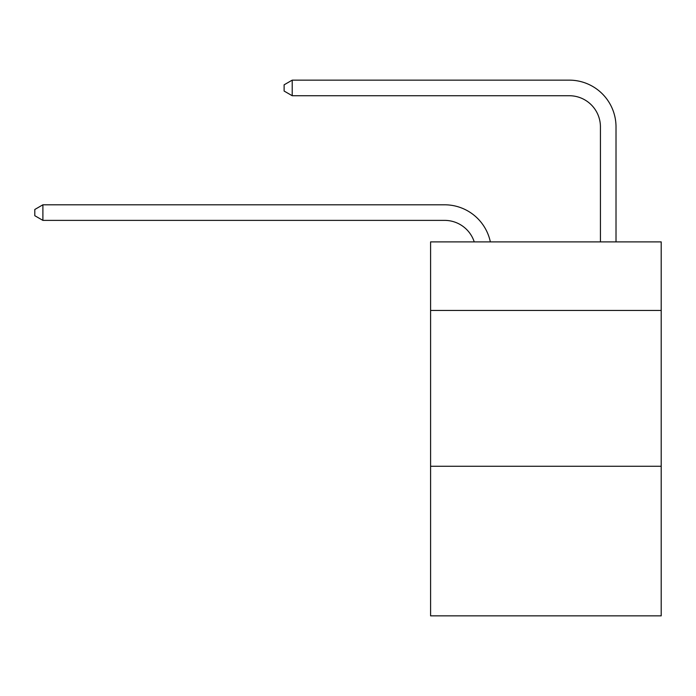 <?xml version="1.0" encoding="UTF-8"?>
<svg xmlns="http://www.w3.org/2000/svg" width="696" height="696" viewBox="0 0 696 696"><rect width="100%" height="100%" fill="white"/><g stroke="black" fill="none" stroke-linecap="round" stroke-linejoin="round"><path stroke-width="1.04" d="M661.2 310.451L661.2 241.886L430.589 241.886L430.589 310.451L661.2 310.451L661.2 615.856L430.589 615.856L430.589 310.451M661.2 466.268L430.589 466.268M444.605 220.38A31.163 31.163 -57.8 0 1 474.237 241.886A31.163 31.163 -32.4 0 0 444.605 220.38L42.9 220.38L34.8 215.708L34.8 209.479L42.9 204.798L444.605 204.798A46.745 46.745 122.2 0 1 490.349 241.886M600.43 241.886L600.43 126.889A31.163 31.163 47 0 0 569.267 95.726L292.216 95.726L284.116 91.054L284.116 84.816L292.216 80.144L569.267 80.144A46.745 46.745 61.2 0 1 616.012 126.889L616.012 241.886M600.43 126.889A31.163 31.163 -118.8 0 0 569.267 95.726A31.163 31.163 -118.8 0 1 600.43 126.889A31.163 31.163 -118.8 0 0 569.267 95.726A31.163 31.163 -118.8 0 1 600.43 126.889A31.163 31.163 -118.8 0 0 569.267 95.726A31.163 31.163 -118.8 0 1 600.43 126.889A31.163 31.163 -118.8 0 0 569.267 95.726A31.163 31.163 -118.8 0 1 600.43 126.889A31.163 31.163 -118.8 0 0 569.267 95.726A31.163 31.163 -118.8 0 1 600.43 126.889A31.163 31.163 -118.8 0 0 569.267 95.726A31.163 31.163 -118.8 0 1 600.43 126.889A31.163 31.163 -118.8 0 0 569.267 95.726A31.163 31.163 -118.8 0 1 600.43 126.889A31.163 31.163 -118.8 0 0 569.267 95.726A31.163 31.163 -118.8 0 1 600.43 126.889A31.163 31.163 -118.8 0 0 569.267 95.726A31.163 31.163 -118.8 0 1 600.43 126.889A31.163 31.163 -118.8 0 0 569.267 95.726A31.163 31.163 -118.8 0 1 600.43 126.889A31.163 31.163 -118.8 0 0 569.267 95.726A31.163 31.163 -118.8 0 1 600.43 126.889A31.163 31.163 -118.8 0 0 569.267 95.726A31.163 31.163 -118.8 0 1 600.43 126.889A31.163 31.163 -118.8 0 0 569.267 95.726A31.163 31.163 -118.8 0 1 600.43 126.889A31.163 31.163 -118.8 0 0 569.267 95.726A31.163 31.163 -118.8 0 1 600.43 126.889A31.163 31.163 -118.8 0 0 569.267 95.726A31.163 31.163 -118.8 0 1 600.43 126.889A31.163 31.163 -118.8 0 0 569.267 95.726A31.163 31.163 -118.8 0 1 600.43 126.889A31.163 31.163 -118.8 0 0 569.267 95.726A31.163 31.163 -118.8 0 1 600.43 126.889A31.163 31.163 -118.8 0 0 569.267 95.726A31.163 31.163 -118.8 0 1 600.43 126.889A31.163 31.163 -118.8 0 0 569.267 95.726A31.163 31.163 -118.8 0 1 600.43 126.889A31.163 31.163 -118.8 0 0 569.267 95.726A31.163 31.163 -118.8 0 1 600.43 126.889M42.9 204.798L42.9 220.38M292.216 80.144L292.216 95.726"/></g></svg>
